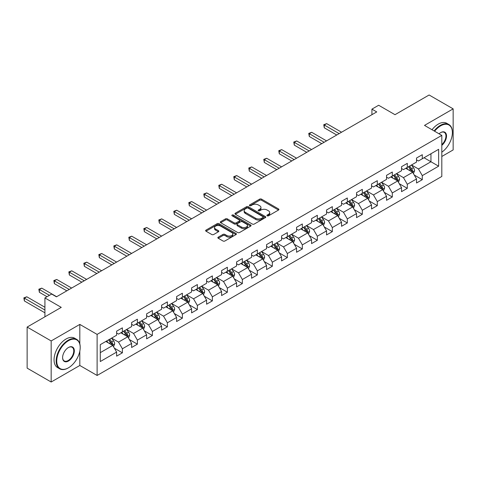 <?xml version="1.0" encoding="UTF-8"?>
<svg xmlns="http://www.w3.org/2000/svg" width="477" height="477" viewBox="0 0 477 477"><rect width="100%" height="100%" fill="white"/><g stroke="black" fill="none" stroke-linecap="round" stroke-linejoin="round"><path stroke-width="0.72" d="M267.18 215.819A0.936 0.537 0 0 0 268.503 215.819L278.526 210.029A1.336 0.769 0 0 0 278.92 209.486A1.336 0.769 0 0 0 278.526 208.944L261.545 199.136A1.336 0.769 0 0 0 259.655 199.136L249.632 204.925A0.936 0.537 0 0 0 249.358 205.307A0.936 0.537 0 0 0 249.632 205.688A0.936 0.537 0 0 0 250.956 205.688L252.25 204.937A4.269 2.463 0 0 1 258.29 204.937L259.703 205.754A4.269 2.463 0 0 1 260.955 207.495A4.269 2.463 0 0 1 259.703 209.242L258.409 209.987A0.936 0.537 0 0 0 258.135 210.369A0.936 0.537 0 0 0 258.409 210.751A0.936 0.537 0 0 0 259.726 210.751L261.026 210.005A4.269 2.463 0 0 1 267.06 210.005L268.479 210.822A4.269 2.463 0 0 1 269.732 212.563A4.269 2.463 0 0 1 268.479 214.304L267.18 215.055A0.936 0.537 0 0 0 266.905 215.437A0.936 0.537 0 0 0 267.18 215.819L267.18 215.055M218.239 237.158A1.336 0.769 0 0 0 217.846 237.701A1.336 0.769 0 0 0 218.239 238.25L223.003 240.998A1.336 0.769 0 0 0 224.888 240.998L236.02 234.571A1.336 0.769 0 0 0 236.413 234.028A1.336 0.769 0 0 0 236.02 233.48L219.038 223.677A1.336 0.769 0 0 0 217.154 223.677L206.016 230.105A1.336 0.769 0 0 0 205.629 230.647A1.336 0.769 0 0 0 206.016 231.196L211.776 234.517A1.336 0.769 0 0 0 213.66 234.517L218.424 231.762A1.336 0.769 0 0 0 218.818 231.22A1.336 0.769 0 0 0 218.424 230.677L215.574 229.026A3.572 2.063 0 0 1 214.525 227.571A3.572 2.063 0 0 1 216.731 225.669A3.572 2.063 0 0 1 220.618 226.116L231.798 232.567A3.572 2.063 0 0 1 232.848 234.028A3.572 2.063 0 0 1 230.641 235.93A3.572 2.063 0 0 1 226.754 235.483L224.888 234.41A1.336 0.769 0 0 0 223.003 234.41L218.239 237.158L218.239 238.25M441.809 156.48L453.15 149.927L453.15 108.863L429.121 94.989L394.998 114.689L378.655 105.256L371.929 109.138L376.735 111.916L56.453 296.825L51.647 294.053L44.921 297.934L44.921 316.806M79.814 343.899L79.814 324.408L51.17 340.942L27.135 327.073L61.259 307.367L44.921 297.934M79.814 324.408L97.111 334.395L441.809 135.39L441.809 176.454L97.111 375.465L97.111 334.395M453.15 108.863L424.506 125.397L441.809 135.39M252.345 224.059A1.336 0.769 0 0 0 254.229 224.059L265.367 217.631A1.336 0.769 0 0 0 265.755 217.083A1.336 0.769 0 0 0 265.367 216.54L248.38 206.738A1.336 0.769 0 0 0 246.496 206.738L235.364 213.165A1.336 0.769 0 0 0 234.97 213.708A1.336 0.769 0 0 0 235.364 214.251L252.345 224.059M232.478 216.021A0.936 0.537 0 0 1 233.426 216.153L233.426 215.044L250.693 225.013A1.336 0.769 0 0 1 251.087 225.555A1.336 0.769 0 0 1 250.693 226.098L239.561 232.526A1.336 0.769 0 0 1 237.671 232.526L220.69 222.723L225.454 219.992L225.454 218.883L220.69 221.632A1.336 0.769 0 0 0 220.296 222.181A1.336 0.769 0 0 0 220.69 222.723L220.69 221.632M225.454 219.992A1.336 0.769 0 0 1 227.344 219.992L227.344 218.883A1.336 0.769 0 0 0 225.454 218.883M227.344 218.883L234.231 222.86A1.336 0.769 0 0 0 236.115 222.86L239.275 221.036A1.336 0.769 0 0 0 239.669 220.487A1.336 0.769 0 0 0 239.275 219.945L232.108 215.807A0.936 0.537 0 0 1 231.834 215.425A0.936 0.537 0 0 1 232.412 214.924A0.936 0.537 0 0 1 233.426 215.044M51.17 340.942L51.17 382.011L27.135 368.137L27.135 327.073M114.367 348.186L122.392 352.819L122.392 348.77L131.622 343.44L131.622 347.494L137.388 344.161L137.388 340.113L146.618 334.782L146.618 338.837L152.384 335.504L152.384 331.455L161.614 326.125L161.614 330.179L167.379 326.846L167.379 322.798L176.609 317.467L176.609 321.522L182.375 318.189L182.375 314.14L191.605 308.816L191.605 312.864L197.371 309.537L197.371 305.483L206.595 300.158L206.595 304.207L212.366 300.88L212.366 296.825L221.59 291.501L221.59 295.549L227.362 292.222L227.362 288.168L236.586 282.843L236.586 286.892L242.352 283.565L242.352 279.51L251.582 274.186L251.582 278.234L257.347 274.907L257.347 270.853L266.577 265.528L266.577 269.577L272.343 266.249L272.343 262.195L281.573 256.87L281.573 260.919L287.339 257.592L287.339 253.537L296.569 248.213L296.569 252.261L302.335 248.934L302.335 244.88L311.564 239.555L311.564 243.604L317.33 240.277L317.33 236.222L326.56 230.898L326.56 234.946L332.326 231.619L332.326 227.565L341.55 222.24L341.55 226.289L347.322 222.962L347.322 218.907L356.546 213.583L356.546 217.631L362.317 214.304L362.317 210.256L371.541 204.925L371.541 208.974L377.307 205.647L377.307 201.598L386.537 196.268L386.537 200.322L392.303 196.989L392.303 192.941L401.533 187.61L401.533 191.665L407.298 188.332L407.298 184.283L416.528 178.953L416.528 183.007L422.294 179.674L422.294 175.625L438.637 166.187L438.637 149.319L430.946 153.761L430.946 161.751L438.637 166.187M122.392 352.819L116.626 356.152L116.626 352.098L100.283 361.536L100.283 344.662L116.626 335.23L116.626 331.175L122.392 327.848L122.392 331.897L131.622 326.572L131.622 322.518L137.388 319.191L137.388 323.239L146.618 317.915L146.618 313.86L152.384 310.533L152.384 314.582L161.614 309.257L161.614 305.202L167.379 301.875L167.379 305.93L176.609 300.599L176.609 296.551L182.375 293.218L182.375 297.272L191.605 291.942L191.605 287.893L197.371 284.56L197.371 288.615L206.595 283.284L206.595 279.236L212.366 275.903L212.366 279.957L221.59 274.627L221.59 270.578L227.362 267.245L227.362 271.3L236.586 265.969L236.586 261.921L242.352 258.588L242.352 262.642L251.582 257.312L251.582 253.263L257.347 249.93L257.347 253.985L266.577 248.654L266.577 244.606L272.343 241.273L272.343 245.327L281.573 239.997L281.573 235.948L287.339 232.615L287.339 236.67L296.569 231.339L296.569 227.29L302.335 223.957L302.335 228.012L311.564 222.681L311.564 218.633L317.33 215.3L317.33 219.354L326.56 214.024L326.56 209.975L332.326 206.648L332.326 210.697L341.55 205.366L341.55 201.318L347.322 197.991L347.322 202.039L356.546 196.709L356.546 192.66L362.317 189.333L362.317 193.382L371.541 188.057L371.541 184.003L377.307 180.676L377.307 184.724L386.537 179.4L386.537 175.345L392.303 172.018L392.303 176.067L401.533 170.742L401.533 166.688L407.298 163.361L407.298 167.409L416.528 162.085L416.528 158.03L422.294 154.703L422.294 158.752L438.637 149.319M120.854 332.785L127.776 336.78L118.546 342.11L111.63 338.115M116.626 333.012L118.546 334.121L122.392 331.897M118.546 342.11L122.392 348.77M127.776 336.78L131.622 343.44M135.85 324.127L142.772 328.128L133.542 333.453L126.626 329.458M131.622 324.354L133.542 325.463L137.388 323.239M133.542 333.453L137.388 340.113M142.772 328.128L146.618 334.782M150.845 315.47L157.768 319.471L148.538 324.795L141.621 320.8M146.618 315.696L148.538 316.806L152.384 314.582M148.538 324.795L152.384 331.455M157.768 319.471L161.614 326.125M165.841 306.812L172.763 310.813L163.533 316.138L156.611 312.143M161.614 307.039L163.533 308.148L167.379 305.93M163.533 316.138L167.379 322.798M172.763 310.813L176.609 317.467M180.837 298.155L187.759 302.156L178.529 307.48L171.607 303.485M176.609 298.381L178.529 299.49L182.375 297.272M178.529 307.48L182.375 314.14M187.759 302.156L191.605 308.816M195.832 289.503L202.755 293.498L193.525 298.823L186.602 294.828M191.605 289.724L193.525 290.833L197.371 288.615M193.525 298.823L197.371 305.483M202.755 293.498L206.595 300.158M210.828 280.846L217.745 284.841L208.521 290.165L201.598 286.17M206.595 281.066L208.521 282.175L212.366 279.957M208.521 290.165L212.366 296.825M217.745 284.841L221.59 291.501M225.824 272.188L232.74 276.183L223.516 281.508L216.594 277.513M221.59 272.409L223.516 273.518L227.362 271.3M223.516 281.508L227.362 288.168M232.74 276.183L236.586 282.843M240.813 263.531L247.736 267.525L238.512 272.85L231.589 268.855M236.586 263.751L238.512 264.86L242.352 262.642M238.512 272.85L242.352 279.51M247.736 267.525L251.582 274.186M255.809 254.873L262.732 258.868L253.508 264.192L246.585 260.198M251.582 255.094L253.508 256.203L257.347 253.985M253.508 264.192L257.347 270.853M262.732 258.868L266.577 265.528M270.805 246.215L277.727 250.21L268.497 255.535L261.581 251.54M266.577 246.436L268.497 247.545L272.343 245.327M268.497 255.535L272.343 262.195M277.727 250.21L281.573 256.87M285.801 237.558L292.723 241.553L283.493 246.877L276.577 242.882M281.573 237.779L283.493 238.888L287.339 236.67M283.493 246.877L287.339 253.537M292.723 241.553L296.569 248.213M300.796 228.9L307.719 232.895L298.489 238.22L291.566 234.225M296.569 229.121L298.489 230.23L302.335 228.012M298.489 238.22L302.335 244.88M307.719 232.895L311.564 239.555M315.792 220.243L322.714 224.238L313.484 229.568L306.562 225.567M311.564 220.463L313.484 221.572L317.33 219.354M313.484 229.568L317.33 236.222M322.714 224.238L326.56 230.898M330.788 211.585L337.71 215.58L328.48 220.911L321.558 216.91M326.56 211.806L328.48 212.915L332.326 210.697M328.48 220.911L332.326 227.565M337.71 215.58L341.55 222.24M345.783 202.928L352.7 206.923L343.476 212.253L336.553 208.252M341.55 203.148L343.476 204.257L347.322 202.039M343.476 212.253L347.322 218.907M352.7 206.923L356.546 213.583M360.779 194.27L367.695 198.265L358.471 203.596L351.549 199.595M356.546 194.491L358.471 195.6L362.317 193.382M358.471 203.596L362.317 210.256M367.695 198.265L371.541 204.925M375.775 185.613L382.691 189.607L373.467 194.938L366.545 190.943M371.541 185.833L373.467 186.942L377.307 184.724M373.467 194.938L377.307 201.598M382.691 189.607L386.537 196.268M390.764 176.955L397.687 180.95L388.463 186.28L381.54 182.286M386.537 177.176L388.463 178.285L392.303 176.067M388.463 186.28L392.303 192.941M397.687 180.95L401.533 187.61M405.76 168.298L412.683 172.292L403.453 177.623L396.536 173.628M401.533 168.518L403.453 169.627L407.298 167.409M403.453 177.623L407.298 184.283M412.683 172.292L416.528 178.953M424.023 157.756L430.946 161.751L418.448 168.965L411.532 164.97M416.528 159.861L418.448 160.976L422.294 158.752M418.448 168.965L422.294 175.625M51.17 382.011L79.814 365.471L97.111 375.465M371.929 109.138L371.929 114.689M100.283 352.652L112.781 345.437L105.858 341.443M112.781 345.437L116.626 352.098M414.269 175.041L422.294 179.674M399.273 183.699L407.298 188.332M384.277 192.356L392.303 196.989M369.281 201.014L377.307 205.647M354.286 209.671L362.317 214.304M339.296 218.329L347.322 222.962M324.3 226.986L332.326 231.619M309.305 235.644L317.33 240.277M294.309 244.302L302.335 248.934M279.313 252.959L287.339 257.592M264.318 261.617L272.343 266.249M249.322 270.274L257.347 274.907M234.326 278.926L242.352 283.565M219.331 287.583L227.362 292.222M204.341 296.241L212.366 300.88M189.345 304.898L197.371 309.537M174.349 313.556L182.375 318.189M159.354 322.213L167.379 326.846M144.358 330.871L152.384 335.504M129.362 339.529L137.388 344.161M79.814 365.471L79.814 351.155M267.555 215.95L268.479 215.419A4.269 2.463 0 0 0 269.732 213.672L269.732 212.563M260.955 207.495L260.955 208.61A4.269 2.463 0 0 1 259.703 210.351L258.778 210.882M278.508 210.041L261.545 200.245A1.336 0.769 0 0 0 259.655 200.245L250.008 205.82M265.367 216.54L265.367 217.631L248.38 207.847A1.336 0.769 0 0 0 246.496 207.847L235.382 214.262L235.364 213.165M263.006 217.464A0.936 0.537 0 0 0 263.28 217.083A0.936 0.537 0 0 0 263.006 216.701L248.1 208.097A0.936 0.537 0 0 0 246.776 208.097L245.411 208.884A4.269 2.463 0 0 0 244.158 210.631A4.269 2.463 0 0 0 245.411 212.372L255.6 218.257A4.269 2.463 0 0 0 261.64 218.257L263.006 217.464L263.006 218.573A0.936 0.537 0 0 0 263.28 218.192L263.28 217.083M244.158 210.631L244.158 211.74A4.269 2.463 0 0 0 245.411 213.481L245.411 212.372M263.006 218.573L261.64 219.366A4.269 2.463 0 0 1 255.6 219.366L245.411 213.481M227.344 219.992L234.231 223.969A1.336 0.769 0 0 0 236.115 223.969L239.275 222.145A1.336 0.769 0 0 0 239.669 221.596L239.669 220.487M233.426 216.153L250.675 226.11M241.374 226.986A3.572 2.063 0 0 0 245.267 227.434A3.572 2.063 0 0 0 247.468 225.526A3.572 2.063 0 0 0 246.424 224.071L242.483 221.799A1.336 0.769 0 0 0 240.599 221.799L237.439 223.624A1.336 0.769 0 0 0 237.045 224.166A1.336 0.769 0 0 0 237.439 224.709L241.374 226.986L241.374 228.095A3.572 2.063 0 0 0 245.267 228.543A3.572 2.063 0 0 0 247.468 226.641L247.468 225.526M237.045 224.166L237.045 225.275A1.336 0.769 0 0 0 237.439 225.818L237.439 224.709M241.374 228.095L237.439 225.818M232.848 234.028L232.848 235.137A3.572 2.063 0 0 1 230.641 237.039A3.572 2.063 0 0 1 226.754 236.592L224.888 235.519A1.336 0.769 0 0 0 223.003 235.519L218.257 238.256M214.525 227.571L214.525 228.68A3.572 2.063 0 0 0 215.574 230.141L215.574 229.026M218.406 231.774L215.574 230.141M236.002 234.583L219.038 224.786A1.336 0.769 0 0 0 217.154 224.786L206.034 231.202M413.44 173.61L414.585 170.73A3.601 2.081 -120 0 0 413.434 167.66L411.454 165.012M407.996 169.585L406.648 167.785M341.55 132.224L326.679 123.638L324.277 125.028L324.277 127.806L336.744 135.003M412.128 171.97L412.641 170.885A3.601 2.081 -120 0 0 411.609 168.715L409.624 166.068M408.723 166.586L410.924 169.526A1.836 1.061 60 0 1 411.257 170.086L412.641 170.885M408.473 166.735L410.458 169.383A3.601 2.081 60 0 1 411.49 171.547M324.277 127.806L323.752 124.724L339.147 133.614M323.752 124.724L326.679 123.638M441.809 152.193A16.582 9.576 120 0 0 452.381 132.612A16.582 9.576 120 0 0 440.653 125.845A16.582 9.576 120 0 0 434.63 131.247M434.13 130.954A16.993 9.808 -60 0 1 440.366 125.344A16.993 9.808 -60 0 1 448.863 124.503A16.993 9.808 -60 0 1 452.381 132.284A16.993 9.808 -60 0 1 452.381 132.451M439.049 133.798A8.294 4.788 -60 0 1 440.653 132.612L440.653 132.612A8.294 4.788 -60 0 1 446.49 135.349A8.294 4.788 -60 0 1 441.809 145.36M432.019 129.738A16.993 9.808 -60 0 1 438.25 124.121A16.993 9.808 -60 0 1 446.746 123.281L448.863 124.503M441.809 144.603A7.882 4.549 120 0 0 445.751 137.775A7.882 4.549 120 0 0 444.308 132.391A7.882 4.549 120 0 0 440.509 132.701M68.181 367.97L68.467 367.803A16.582 9.576 120 0 0 80.196 347.494A16.582 9.576 120 0 0 68.467 340.721A16.582 9.576 120 0 0 56.745 361.035A16.582 9.576 120 0 0 68.467 367.803L68.181 367.97A16.993 9.808 -60 0 1 59.685 368.81A16.993 9.808 -60 0 1 57.079 355.198A16.993 9.808 -60 0 1 68.181 340.22A16.993 9.808 -60 0 1 76.678 339.38A16.993 9.808 -60 0 1 80.196 347.161A16.993 9.808 -60 0 1 80.196 347.328M68.467 361.035A8.294 4.788 -60 0 1 62.606 357.649A8.294 4.788 -60 0 1 68.467 347.494L68.467 347.494A8.294 4.788 -60 0 1 74.334 350.881A8.294 4.788 -60 0 1 68.467 361.035M62.606 357.482A7.882 4.549 120 0 0 64.24 360.928A7.882 4.549 120 0 0 68.181 360.534A7.882 4.549 120 0 0 73.333 353.588A7.882 4.549 120 0 0 72.122 347.268A7.882 4.549 120 0 0 68.324 347.578M59.685 368.81L57.568 367.594A16.993 9.808 -60 0 1 54.968 353.976A16.993 9.808 -60 0 1 66.064 339.004A16.993 9.808 -60 0 1 74.561 338.163L76.678 339.38M398.444 182.268L399.589 179.388A3.601 2.081 -120 0 0 398.438 176.317L396.459 173.67M393 178.243L391.653 176.442M326.554 140.882L311.69 132.296L309.287 133.685L309.287 136.458L321.748 143.66M397.132 180.628L397.645 179.537A3.601 2.081 -120 0 0 396.614 177.372L394.628 174.725M393.728 175.244L395.928 178.183A1.836 1.061 60 0 1 396.262 178.744L397.645 179.537M393.477 175.393L395.463 178.04A3.601 2.081 60 0 1 396.494 180.205M309.287 136.458L308.756 133.381L324.151 142.271M308.756 133.381L311.69 132.296M383.454 190.925L384.593 188.045A3.601 2.081 -120 0 0 383.448 184.975L381.463 182.327M378.005 186.901L376.657 185.1M311.564 149.54L296.694 140.953L294.291 142.343L294.291 145.115L306.759 152.318M382.137 189.286L382.649 188.194A3.601 2.081 -120 0 0 381.618 186.03L379.638 183.383M378.732 183.901L380.932 186.841A1.836 1.061 60 0 1 381.266 187.401L382.649 188.194M378.482 184.05L380.467 186.698A3.601 2.081 60 0 1 381.499 188.862M294.291 145.115L293.76 142.039L309.162 150.929M293.76 142.039L296.694 140.953M368.459 199.583L369.597 196.703A3.601 2.081 -120 0 0 368.453 193.632L366.467 190.985M363.009 195.558L361.661 193.757M296.569 158.197L281.698 149.611L279.295 151L279.295 153.773L291.763 160.976M367.141 197.943L367.654 196.852A3.601 2.081 -120 0 0 366.622 194.688L364.643 192.04M363.736 192.559L365.937 195.498A1.836 1.061 60 0 1 366.27 196.053L367.654 196.852M363.486 192.708L365.471 195.355A3.601 2.081 60 0 1 366.503 197.52M279.295 153.773L278.765 150.696L294.166 159.586M278.765 150.696L281.698 149.611M353.463 208.24L354.608 205.36A3.601 2.081 -120 0 0 353.457 202.29L351.471 199.642M348.013 204.216L346.666 202.415M281.573 166.855L266.703 158.269L264.3 159.658L264.3 162.43L276.767 169.627M352.145 206.601L352.658 205.509A3.601 2.081 -120 0 0 351.627 203.345L349.647 200.698M348.741 201.216L350.947 204.156A1.836 1.061 60 0 1 351.275 204.711L352.658 205.509M348.49 201.36L350.476 204.013A3.601 2.081 60 0 1 351.507 206.177M264.3 162.43L263.769 159.354L279.17 168.244M263.769 159.354L266.703 158.269M338.467 216.898L339.612 214.018A3.601 2.081 -120 0 0 338.461 210.947L336.476 208.3M333.018 212.873L331.67 211.072M266.577 175.512L251.707 166.926L249.304 168.315L249.304 171.088L261.772 178.285M337.15 215.258L337.668 214.167A3.601 2.081 -120 0 0 336.637 212.003L334.651 209.355M333.751 209.874L335.951 212.814A1.836 1.061 60 0 1 336.285 213.368L337.668 214.167M333.495 210.017L335.48 212.67A3.601 2.081 60 0 1 336.512 214.835M249.304 171.088L248.773 168.011L264.175 176.901M248.773 168.011L251.707 166.926M323.472 225.555L324.616 222.67A3.601 2.081 -120 0 0 323.466 219.605L321.48 216.957M318.022 221.531L316.674 219.73M251.582 184.17L236.711 175.584L234.308 176.973L234.308 179.746L246.776 186.942M322.154 223.916L322.673 222.825A3.601 2.081 -120 0 0 321.641 220.66L319.656 218.013M318.755 218.532L320.955 221.471A1.836 1.061 60 0 1 321.289 222.026L322.673 222.825M318.505 218.675L320.484 221.328A3.601 2.081 60 0 1 321.516 223.492M234.308 179.746L233.778 176.669L249.179 185.559M233.778 176.669L236.711 175.584M308.476 234.213L309.621 231.327A3.601 2.081 -120 0 0 308.47 228.262L306.484 225.615M303.026 230.188L301.679 228.388M236.586 192.827L221.716 184.241L219.313 185.631L219.313 188.403L231.78 195.6M307.158 232.573L307.677 231.482A3.601 2.081 -120 0 0 306.645 229.318L304.66 226.67M303.76 227.189L305.96 230.129A1.836 1.061 60 0 1 306.294 230.683L307.677 231.482M303.509 227.332L305.489 229.986A3.601 2.081 60 0 1 306.52 232.15M219.313 188.403L218.788 185.326L234.183 194.217M218.788 185.326L221.716 184.241M293.48 242.871L294.625 239.985A3.601 2.081 -120 0 0 293.474 236.92L291.489 234.273M288.03 238.846L286.683 237.045M221.59 201.485L206.72 192.899L204.317 194.288L204.317 197.061L216.785 204.257M292.162 241.231L292.681 240.14A3.601 2.081 -120 0 0 291.65 237.975L289.664 235.328M288.764 235.847L290.964 238.786A1.836 1.061 60 0 1 291.298 239.341L292.681 240.14M288.513 235.99L290.493 238.637A3.601 2.081 60 0 1 291.525 240.807M204.317 197.061L203.792 193.984L219.187 202.874M203.792 193.984L206.72 192.899M278.485 251.522L279.629 248.642A3.601 2.081 -120 0 0 278.479 245.577L276.499 242.93M273.041 247.503L271.693 245.703M206.595 210.142L191.724 201.556L189.321 202.946L189.321 205.718L201.789 212.915M277.173 249.888L277.686 248.797A3.601 2.081 -120 0 0 276.654 246.633L274.669 243.985M273.768 244.504L275.968 247.444A1.836 1.061 60 0 1 276.302 247.998L277.686 248.797M273.518 244.647L275.503 247.295A3.601 2.081 60 0 1 276.535 249.465M189.321 205.718L188.797 202.642L204.192 211.532M188.797 202.642L191.724 201.556M263.489 260.18L264.634 257.3A3.601 2.081 -120 0 0 263.483 254.235L261.503 251.588M258.045 256.161L256.698 254.36M191.599 218.8L176.734 210.214L174.332 211.603L174.332 214.376L186.793 221.572M262.177 258.546L262.69 257.455A3.601 2.081 -120 0 0 261.658 255.29L259.673 252.643M258.772 253.162L260.973 256.101A1.836 1.061 60 0 1 261.307 256.656L262.69 257.455M258.522 253.305L260.508 255.952A3.601 2.081 60 0 1 261.539 258.123M174.332 214.376L173.801 211.299L189.196 220.189M173.801 211.299L176.734 210.214M248.499 268.837L249.638 265.957A3.601 2.081 -120 0 0 248.493 262.893L246.508 260.245M243.049 264.818L241.702 263.018M176.609 227.457L161.739 218.871L159.336 220.261L159.336 223.033L171.803 230.23M247.181 267.203L247.694 266.112A3.601 2.081 -120 0 0 246.663 263.948L244.683 261.301M243.777 261.819L245.977 264.759A1.836 1.061 60 0 1 246.311 265.313L247.694 266.112M243.526 261.962L245.512 264.61A3.601 2.081 60 0 1 246.543 266.78M159.336 223.033L158.805 219.951L174.206 228.841M158.805 219.951L161.739 218.871M233.503 277.495L234.642 274.615A3.601 2.081 -120 0 0 233.497 271.55L231.512 268.903M228.054 273.476L226.706 271.675M161.614 236.115L146.743 227.529L144.34 228.918L144.34 231.691L156.808 238.888M232.186 275.861L232.698 274.77A3.601 2.081 -120 0 0 231.667 272.605L229.687 269.952M228.781 270.477L230.981 273.416A1.836 1.061 60 0 1 231.315 273.971L232.698 274.77M228.531 270.62L230.516 273.267A3.601 2.081 60 0 1 231.548 275.438M144.34 231.691L143.81 228.608L159.211 237.498M143.81 228.608L146.743 227.529M218.508 286.152L219.653 283.272A3.601 2.081 -120 0 0 218.502 280.208L216.516 277.56M213.058 282.134L211.71 280.333M146.618 244.773L131.747 236.187L129.345 237.576L129.345 240.348L141.812 247.545M217.19 284.519L217.703 283.427A3.601 2.081 -120 0 0 216.671 281.263L214.692 278.61M213.785 279.134L215.992 282.074A1.836 1.061 60 0 1 216.319 282.628L217.703 283.427M213.535 279.278L215.521 281.925A3.601 2.081 60 0 1 216.552 284.095M129.345 240.348L128.814 237.266L144.215 246.156M128.814 237.266L131.747 236.187M203.512 294.81L204.657 291.93A3.601 2.081 -120 0 0 203.506 288.865L201.521 286.218M198.062 290.791L196.715 288.99M131.622 253.43L116.752 244.844L114.349 246.233L114.349 249.006L126.816 256.203M202.194 293.176L202.713 292.085A3.601 2.081 -120 0 0 201.682 289.921L199.696 287.267M198.796 287.792L200.996 290.731A1.836 1.061 60 0 1 201.33 291.286L202.713 292.085M198.539 287.935L200.525 290.582A3.601 2.081 60 0 1 201.556 292.753M114.349 249.006L113.818 245.923L129.219 254.813M113.818 245.923L116.752 244.844M188.516 303.467L189.661 300.588A3.601 2.081 -120 0 0 188.51 297.523L186.525 294.869M183.067 299.449L181.719 297.648M116.626 262.088L101.756 253.502L99.353 254.891L99.353 257.663L111.821 264.86M187.199 301.834L187.717 300.743A3.601 2.081 -120 0 0 186.686 298.578L184.7 295.925M183.8 296.45L186 299.383A1.836 1.061 60 0 1 186.334 299.944L187.717 300.743M183.55 296.593L185.529 299.24A3.601 2.081 60 0 1 186.561 301.41M99.353 257.663L98.822 254.581L114.224 263.471M98.822 254.581L101.756 253.502M173.521 312.125L174.665 309.245A3.601 2.081 -120 0 0 173.515 306.18L171.529 303.527M168.071 308.106L166.723 306.306M101.631 270.745L86.76 262.159L84.357 263.542L84.357 266.321L96.825 273.518M172.203 310.491L172.722 309.4A3.601 2.081 -120 0 0 171.69 307.23L169.705 304.582M168.804 305.107L171.004 308.041A1.836 1.061 60 0 1 171.338 308.601L172.722 309.4M168.554 305.25L170.533 307.898A3.601 2.081 60 0 1 171.565 310.068M84.357 266.321L83.833 263.238L99.228 272.128M83.833 263.238L86.76 262.159M158.525 320.782L159.67 317.903A3.601 2.081 -120 0 0 158.519 314.838L156.534 312.185M153.075 316.758L151.728 314.963M86.635 279.403L71.765 270.817L69.362 272.2L69.362 274.979L81.829 282.175M157.207 319.149L157.726 318.058A3.601 2.081 -120 0 0 156.695 315.887L154.709 313.24M153.809 313.765L156.009 316.698A1.836 1.061 60 0 1 156.343 317.259L157.726 318.058M153.558 313.908L155.538 316.555A3.601 2.081 60 0 1 156.569 318.719M69.362 274.979L68.837 271.896L84.232 280.786M68.837 271.896L71.765 270.817M143.529 329.44L144.674 326.56A3.601 2.081 -120 0 0 143.523 323.495L141.544 320.842M138.086 325.415L136.738 323.621M71.639 288.06L56.769 279.474L54.366 280.858L54.366 283.636L66.834 290.833M142.218 327.806L142.73 326.715A3.601 2.081 -120 0 0 141.699 324.545L139.713 321.897M138.813 322.422L141.013 325.356A1.836 1.061 60 0 1 141.347 325.916L142.73 326.715M138.563 322.565L140.548 325.213A3.601 2.081 60 0 1 141.58 327.377M54.366 283.636L53.841 280.554L69.237 289.444M53.841 280.554L56.769 279.474M128.534 338.098L129.678 335.218A3.601 2.081 -120 0 0 128.528 332.147L126.548 329.5M123.09 334.073L121.742 332.278M56.644 296.712L41.779 288.132L39.376 289.515L39.376 292.294L47.032 296.712M127.222 336.458L127.735 335.373A3.601 2.081 -120 0 0 126.703 333.202L124.718 330.555M123.817 331.08L126.017 334.013A1.836 1.061 60 0 1 126.351 334.574L127.735 335.373M123.567 331.223L125.552 333.87A3.601 2.081 60 0 1 126.584 336.035M39.376 292.294L38.846 289.211L49.435 295.329M38.846 289.211L41.779 288.132M113.544 346.755L114.683 343.875A3.601 2.081 -120 0 0 113.538 340.805L111.552 338.157M108.094 342.73L106.747 340.936M44.921 307.26L26.784 296.789L24.381 298.173L24.381 300.951L44.921 312.811M112.226 345.115L112.739 344.03A3.601 2.081 -120 0 0 111.707 341.86L109.728 339.213M108.822 339.737L111.022 342.671A1.836 1.061 60 0 1 111.356 343.231L112.739 344.03M108.571 339.88L110.557 342.528A3.601 2.081 60 0 1 111.588 344.692M24.381 300.951L23.85 297.869L44.921 310.032M23.85 297.869L26.784 296.789M268.479 215.419L268.479 214.304M258.409 210.751L258.409 209.987M259.703 210.351L259.703 209.242M249.632 205.688L249.632 204.925M259.655 200.245L259.655 199.136M261.545 200.245L261.545 199.136M278.526 210.029L278.526 208.944M246.496 207.847L246.496 206.738M248.38 207.847L248.38 206.738M255.6 219.366L255.6 218.257M261.64 219.366L261.64 218.257M234.231 223.969L234.231 222.86M236.115 223.969L236.115 222.86M239.275 222.145L239.275 221.036M250.693 226.098L250.693 225.013M223.003 235.519L223.003 234.41M224.888 235.519L224.888 234.41M226.754 236.592L226.754 235.483M218.424 231.762L218.424 230.677M206.016 231.196L206.016 230.105M217.154 224.786L217.154 223.677M219.038 224.786L219.038 223.677M236.02 234.571L236.02 233.48M412.325 172.09L414.561 170.796M411.609 168.715L413.434 167.66M409.045 170.194L410.458 169.383M397.329 180.747L399.565 179.453M396.614 177.372L398.438 176.317M394.05 178.851L395.463 178.04M382.339 189.405L384.569 188.111M381.618 186.03L383.448 184.975M379.06 187.509L380.467 186.698M367.344 198.062L369.58 196.768M366.622 194.688L368.453 193.632M364.064 196.166L365.471 195.355M352.348 206.72L354.584 205.426M351.627 203.345L353.457 202.29M349.069 204.824L350.476 204.013M337.352 215.377L339.588 214.084M336.637 212.003L338.461 210.947M334.073 213.481L335.48 212.67M322.357 224.035L324.593 222.741M321.641 220.66L323.466 219.605M319.077 222.139L320.484 221.328M307.361 232.693L309.597 231.399M306.645 229.318L308.47 228.262M304.082 230.796L305.489 229.986M292.365 241.344L294.601 240.056M291.65 237.975L293.474 236.92M289.086 239.454L290.493 238.637M277.37 250.002L279.605 248.714M276.654 246.633L278.479 245.577M274.09 248.112L275.503 247.295M262.374 258.659L264.61 257.371M261.658 255.29L263.483 254.235M259.094 256.769L260.508 255.952M247.384 267.317L249.614 266.029M246.663 263.948L248.493 262.893M244.105 265.427L245.512 264.61M232.388 275.974L234.624 274.686M231.667 272.605L233.497 271.55M229.109 274.084L230.516 273.267M217.393 284.632L219.629 283.344M216.671 281.263L218.502 280.208M214.113 282.742L215.521 281.925M202.397 293.289L204.633 292.002M201.682 289.921L203.506 288.865M199.118 291.399L200.525 290.582M187.401 301.947L189.637 300.659M186.686 298.578L188.51 297.523M184.122 300.057L185.529 299.24M172.406 310.605L174.642 309.317M171.69 307.23L173.515 306.18M169.126 308.714L170.533 307.898M157.41 319.262L159.646 317.974M156.695 315.887L158.519 314.838M154.131 317.372L155.538 316.555M142.414 327.92L144.65 326.632M141.699 324.545L143.523 323.495M139.135 326.024L140.548 325.213M127.419 336.577L129.655 335.289M126.703 333.202L128.528 332.147M124.139 334.681L125.552 333.87M112.429 345.235L114.659 343.947M111.707 341.86L113.538 340.805M109.15 343.339L110.557 342.528M452.381 132.612L452.381 132.284M80.196 347.494L80.196 347.161"/></g></svg>
